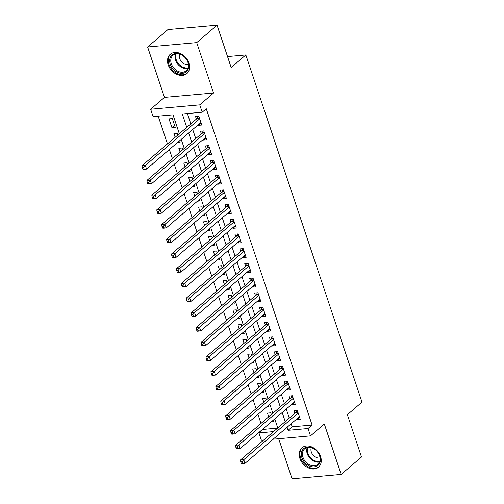 <?xml version="1.0" encoding="UTF-8"?>
<svg xmlns="http://www.w3.org/2000/svg" width="504" height="504" viewBox="0 0 504 504"><rect width="100%" height="100%" fill="white"/><g stroke="black" fill="none" stroke-linecap="round" stroke-linejoin="round"><path stroke-width="0.76" d="M168.21 64.871A12.732 9.607 -130.6 0 0 186.845 73.609A12.732 9.607 -130.6 0 0 188.912 63.019A12.732 9.607 -130.6 0 0 170.27 54.281A12.732 9.607 -130.6 0 0 168.21 64.871M299.886 458.407A12.732 9.607 -130.6 0 0 318.522 467.151A12.732 9.607 -130.6 0 0 320.582 456.561A12.732 9.607 -130.6 0 0 301.946 447.817A12.732 9.607 -130.6 0 0 299.886 458.407M179.329 133.724L173.011 114.83L153.109 116.607L150.646 109.248L199.742 104.863L202.205 112.222L182.297 113.998L186.763 127.355M164.474 97.398L213.564 93.013L196.705 42.626L217.041 25.2L167.945 29.585L147.615 47.011L164.474 97.398L150.646 109.248M278.674 438.719L292.087 478.8L341.183 474.415L324.324 424.028L310.495 435.878L273.143 439.217M263.661 440.061L261.4 440.263L258.943 432.911L273.527 431.607M262.886 429.074L263.006 429.421L258.943 432.911M158.187 116.153L167.467 143.892M169.363 149.549L172.393 158.602M174.283 164.26L177.314 173.313M179.21 178.97L182.24 188.03M184.13 193.687L187.16 202.74M189.05 208.398L192.081 217.451M193.977 223.108L197.007 232.161M198.897 237.819L201.928 246.872M203.818 252.529L206.848 261.589M208.744 267.246L211.774 276.299M213.664 281.957L216.695 291.01M218.585 296.667L221.615 305.72M223.511 311.377L226.542 320.431M228.432 326.088L231.462 335.141M233.352 340.799L236.382 349.858M238.279 355.515L241.309 364.568M243.199 370.226L246.229 379.279M248.119 384.936L251.149 393.989M253.046 399.647L256.076 408.7M257.966 414.357L260.996 423.417M196.705 42.626L147.615 47.011M217.041 25.2L231.191 67.498L245.832 54.949L361.998 402.142L347.363 414.691L361.513 456.989L341.183 474.415M198.299 124.746L198.5 125.338L201.814 125.042L198.866 116.216L195.546 116.512L196.409 119.089M203.225 139.457L203.421 140.049L206.741 139.753L203.786 130.927L200.466 131.223L201.329 133.799M208.146 154.167L208.347 154.76L211.661 154.463L208.706 145.637L205.393 145.933L206.256 148.51M213.066 168.878L213.268 169.476L216.588 169.18L213.633 160.354L210.313 160.65L211.176 163.22M217.993 183.588L218.188 184.187L221.508 183.891L218.553 175.064L215.239 175.361L216.096 177.931M222.913 198.305L223.114 198.897L226.428 198.601L223.474 189.775L220.16 190.071L221.023 192.648M227.833 213.016L228.035 213.608L231.355 213.312L228.4 204.485L225.08 204.782L225.943 207.358M232.76 227.726L232.955 228.318L236.275 228.022L233.321 219.196L230.007 219.492L230.863 222.069M237.68 242.437L237.882 243.035L241.196 242.739L238.241 233.906L234.927 234.209L235.79 236.779M242.6 257.147L242.802 257.746L246.122 257.45L243.167 248.623L239.847 248.919L240.71 251.49M247.527 271.864L247.722 272.456L251.042 272.16L248.088 263.334L244.774 263.63L245.631 266.207M252.447 286.574L252.649 287.167L255.963 286.87L253.008 278.044L249.694 278.34L250.557 280.917M257.368 301.285L257.569 301.877L260.889 301.581L257.935 292.755L254.614 293.051L255.478 295.627M262.294 315.995L262.489 316.594L265.81 316.298L262.855 307.465L259.541 307.761L260.398 310.338M267.214 330.706L267.416 331.304L270.73 331.008L267.775 322.182L264.461 322.478L265.325 325.049M272.135 345.416L272.336 346.015L275.656 345.719L272.702 336.892L269.382 337.189L270.245 339.759M277.061 360.133L277.257 360.725L280.577 360.429L277.622 351.603L274.308 351.899L275.165 354.476M281.982 374.844L282.183 375.436L285.497 375.14L282.542 366.314L279.229 366.61L280.092 369.186M286.902 389.554L287.104 390.146L290.424 389.85L287.469 381.024L284.149 381.32L285.012 383.897M291.829 404.265L292.024 404.863L295.344 404.567L292.389 395.741L289.076 396.037L289.932 398.607M271.347 414.54L270.774 412.82L267.46 413.116L268.695 416.814M266.427 399.829L265.854 398.11L262.534 398.406L263.775 402.104M261.507 385.113L260.927 383.399L257.613 383.695L258.848 387.393M256.58 370.402L256.007 368.682L252.693 368.978L253.928 372.676M251.66 355.692L251.087 353.972L247.766 354.268L249.007 357.966M246.739 340.981L246.16 339.261L242.846 339.557L244.081 343.256M241.813 326.271L241.24 324.551L237.926 324.847L239.161 328.545M236.893 311.554L236.319 309.84L232.999 310.136L234.24 313.834M231.972 296.843L231.393 295.123L228.079 295.42L229.314 299.124M227.046 282.133L226.472 280.413L223.159 280.709L224.393 284.407M222.125 267.422L221.552 265.702L218.232 265.999L219.473 269.697M217.205 252.712L216.626 250.992L213.312 251.288L214.547 254.986M212.279 238.001L211.705 236.282L208.391 236.578L209.626 240.276M207.358 223.285L206.785 221.565L203.465 221.861L204.706 225.565M202.438 208.574L201.858 206.854L198.544 207.15L199.779 210.848M197.511 193.864L196.938 192.144L193.624 192.44L194.859 196.138M192.591 179.153L192.018 177.433L188.698 177.729L189.939 181.427M187.671 164.443L187.091 162.723L183.777 163.019L185.012 166.717M182.744 149.726L182.171 148.012L178.851 148.308L180.092 152.006M177.824 135.015L177.251 133.295L173.93 133.591L175.172 137.29M263.006 429.421L277.591 428.116M271.297 421.861L273.729 421.646L273.244 420.197M266.377 407.15L268.808 406.936L268.323 405.487M261.45 392.44L263.882 392.225L263.397 390.77M256.53 377.729L258.962 377.509L258.476 376.06M251.609 363.019L254.041 362.798L253.556 361.349M246.683 348.308L249.115 348.088L248.629 346.639M241.762 333.591L244.194 333.377L243.709 331.928M236.842 318.881L239.274 318.667L238.789 317.211M231.916 304.17L234.347 303.956L233.862 302.501M226.995 289.46L229.427 289.239L228.942 287.79M222.075 274.749L224.507 274.529L224.022 273.08M217.148 260.033L219.58 259.818L219.095 258.369M212.228 245.322L214.66 245.108L214.175 243.659M207.308 230.612L209.74 230.397L209.254 228.942M202.381 215.901L204.813 215.681L204.328 214.232M197.461 201.191L199.893 200.97L199.408 199.521M192.541 186.474L194.972 186.259L194.481 184.811M187.614 171.763L190.046 171.549L189.561 170.1M182.694 157.053L185.126 156.838L184.64 155.383M177.773 142.342L180.199 142.122L179.714 140.673M175.279 127.411L172.324 118.585L169.01 118.881L171.965 127.707L175.279 127.411M291.173 423.757L292.2 426.812L312.102 425.036L206.268 108.738L202.205 112.222M187.381 113.545L190.833 123.864M192.723 129.522L195.754 138.575M197.65 144.232L200.68 153.292M202.57 158.949L205.601 168.002M207.491 173.659L210.521 182.713M212.417 188.37L215.447 197.423M217.337 203.081L220.368 212.134M222.258 217.791L225.288 226.85M227.184 232.508L230.215 241.561M232.105 247.218L235.135 256.271M237.025 261.929L240.055 270.982M241.952 276.639L244.982 285.692M246.872 291.35L249.902 300.403M251.792 306.06L254.822 315.12M256.719 320.777L259.749 329.83M261.639 335.488L264.669 344.541M266.566 350.198L269.59 359.251M271.486 364.909L274.516 373.962M276.406 379.619L279.437 388.679M281.333 394.336L284.357 403.389M286.253 409.046L289.283 418.099M296.749 418.975L296.951 419.574L300.264 419.278L297.316 410.451L293.996 410.747L294.859 413.318M245.832 54.949L227.537 56.58M213.564 93.013L199.742 104.863M312.102 425.036L308.032 428.526L310.495 435.878M277.78 427.959L274.749 418.9M272.859 413.242L269.829 404.189M267.939 398.532L264.909 389.479M263.012 383.821L259.982 374.768M258.092 369.111L255.062 360.058M253.172 354.4L250.142 345.347M248.245 339.69L245.215 330.63M243.325 324.973L240.295 315.92M238.405 310.262L235.374 301.209M233.478 295.552L230.448 286.499M228.558 280.841L225.527 271.788M223.637 266.131L220.607 257.072M218.711 251.414L215.681 242.361M213.791 236.704L210.76 227.651M208.87 221.993L205.84 212.94M203.944 207.283L200.913 198.229M199.023 192.572L195.993 183.513M194.103 177.855L191.073 168.802M189.176 163.145L186.146 154.092M184.256 148.434L181.226 139.381M287.11 427.241L288.131 430.303L308.032 428.526M188.66 133.012L191.69 142.065M193.58 147.722L196.61 156.775M198.507 162.433L201.531 171.486M203.427 177.143L206.457 186.197M208.347 191.854L211.378 200.907M213.274 206.564L216.304 215.624M218.194 221.281L221.224 230.334M223.114 235.992L226.145 245.045M228.041 250.702L231.071 259.755M232.961 265.413L235.992 274.466M237.882 280.123L240.912 289.183M242.808 294.84L245.839 303.893M247.729 309.55L250.759 318.604M252.649 324.261L255.679 333.314M257.576 338.971L260.606 348.025M262.496 353.682L265.526 362.735M267.416 368.392L270.446 377.452M272.343 383.109L275.373 392.162M277.263 397.82L280.293 406.873M282.183 412.53L285.214 421.583M292.2 426.812L288.131 430.303M299.603 417.299L296.951 419.574M174.617 125.433L171.965 127.707M294.683 402.583L292.024 404.863M289.762 387.872L287.104 390.146M284.836 373.162L282.183 375.436M279.915 358.451L277.257 360.725M274.989 343.741L272.336 346.015M270.068 329.03L267.416 331.304M265.148 314.313L262.489 316.594M260.221 299.603L257.569 301.877M255.301 284.892L252.649 287.167M250.381 270.182L247.722 272.456M245.454 255.471L242.802 257.746M240.534 240.754L237.882 243.035M235.614 226.044L232.955 228.318M230.687 211.333L228.035 213.608M225.767 196.623L223.114 198.897M220.847 181.912L218.188 184.187M215.92 167.196L213.268 169.476M211 152.485L208.347 154.76M206.079 137.775L203.421 140.049M201.153 123.064L198.5 125.338M298.009 412.537L295.508 412.763L240.452 459.957L243.766 459.661L298.173 413.022M242.084 461.759L243.766 459.661L244.994 463.34L241.681 463.636L241.246 463.352L242.575 463.233L242.084 461.759L240.754 461.878L241.246 463.352M299.408 416.701L244.994 463.34L242.575 463.233M295.508 412.763A1.632 0.945 84.9 0 0 295.779 412.398L296.68 410.508M240.452 459.957L240.754 461.878M319.845 456.126A11.019 8.316 49.4 0 1 314.206 466.855A11.019 8.316 49.4 0 1 301.928 457.726A11.019 8.316 49.4 0 1 307.56 446.998A11.019 8.316 49.4 0 1 319.845 456.126M302.998 457.317A10.2 7.699 -130.6 0 0 317.929 464.323A10.2 7.699 -130.6 0 0 319.586 455.837A10.2 7.699 -130.6 0 0 304.655 448.831A10.2 7.699 -130.6 0 0 302.998 457.317M311.289 447.697A7.264 5.481 -130.6 0 0 311.327 452.012A7.264 5.481 -130.6 0 0 320.065 457.934M302.854 447.155A12.65 9.545 -130.6 0 0 302.652 447.319A12.65 9.545 -130.6 0 0 300.604 457.846A12.65 9.545 -130.6 0 0 319.12 466.528A12.65 9.545 -130.6 0 0 319.309 466.358M186.568 71.587A11.019 8.316 49.4 0 1 173.111 69.048A11.019 8.316 49.4 0 1 171.851 55.188A11.019 8.316 49.4 0 1 185.302 57.727A11.019 8.316 49.4 0 1 186.568 71.587M172.803 55.446A10.2 7.699 -130.6 0 0 173.874 68.166A10.2 7.699 -130.6 0 0 186.253 70.787A10.2 7.699 -130.6 0 0 186.43 70.629A10.2 7.699 -130.6 0 0 185.359 57.916A10.2 7.699 -130.6 0 0 172.979 55.295A10.2 7.699 -130.6 0 0 172.803 55.446M179.613 54.161A7.264 5.481 -130.6 0 0 181.39 61.52A7.264 5.481 -130.6 0 0 188.389 64.399M171.177 53.619A12.65 9.545 -130.6 0 0 170.976 53.783A12.65 9.545 -130.6 0 0 170.762 53.972A12.65 9.545 -130.6 0 0 172.084 69.741A12.65 9.545 -130.6 0 0 187.444 72.992A12.65 9.545 -130.6 0 0 187.639 72.822M293.089 397.826L290.587 398.053L235.526 445.246L238.846 444.95L293.252 398.311M237.163 447.048L238.846 444.95L240.074 448.629L236.76 448.925L236.326 448.636L237.655 448.522L237.163 447.048L235.834 447.168L236.326 448.636M294.481 401.99L240.074 448.629L237.655 448.522M290.587 398.053A1.632 0.945 84.9 0 0 290.852 397.688L291.753 395.798M235.526 445.246L235.834 447.168M288.168 383.116L285.661 383.342L230.605 430.536L233.919 430.24L288.332 383.601M232.237 432.337L233.919 430.24L235.154 433.919L231.834 434.215L231.405 433.925L232.728 433.805L232.237 432.337L230.914 432.457L231.405 433.925M289.561 387.28L235.154 433.919L232.728 433.805M285.661 383.342A1.632 0.945 84.9 0 0 285.932 382.971L286.833 381.081M230.605 430.536L230.914 432.457M283.242 368.405L280.741 368.626L225.685 415.825L228.999 415.529L283.406 368.89M227.317 417.627L228.999 415.529L230.227 419.202L226.913 419.498L226.479 419.215L227.808 419.095L227.317 417.627L225.987 417.74L226.479 419.215M284.64 372.569L230.227 419.202L227.808 419.095M280.741 368.626A1.632 0.945 84.9 0 0 281.012 368.26L281.912 366.37M225.685 415.825L225.987 417.74M278.321 353.695L275.82 353.915L220.758 401.108L224.078 400.812L278.485 354.18M222.396 402.91L224.078 400.812L225.307 404.491L221.987 404.788L221.558 404.504L222.888 404.384L222.396 402.91L221.067 403.03L221.558 404.504M279.714 357.853L225.307 404.491L222.888 404.384M275.82 353.915A1.632 0.945 84.9 0 0 276.085 353.55L276.986 351.66M220.758 401.108L221.067 403.03M273.401 338.978L270.894 339.205L215.838 386.398L219.152 386.102L273.565 339.463M217.47 388.2L219.152 386.102L220.387 389.781L217.067 390.077L216.638 389.794L217.961 389.674L217.47 388.2L216.147 388.319L216.638 389.794M274.793 343.142L220.387 389.781L217.961 389.674M270.894 339.205A1.632 0.945 84.9 0 0 271.165 338.839L272.066 336.949M215.838 386.398L216.147 388.319M268.474 324.267L265.973 324.494L210.911 371.687L214.232 371.391L268.638 324.752M212.549 373.489L214.232 371.391L215.46 375.071L212.146 375.367L211.712 375.077L213.041 374.963L212.549 373.489L211.22 373.609L211.712 375.077M269.873 328.432L215.46 375.071L213.041 374.963M265.973 324.494A1.632 0.945 84.9 0 0 266.238 324.129L267.145 322.239M210.911 371.687L211.22 373.609M263.554 309.557L261.053 309.784L205.991 356.977L209.311 356.681L263.718 310.042M207.623 358.779L209.311 356.681L210.54 360.36L207.22 360.656L206.791 360.366L208.121 360.247L207.623 358.779L206.3 358.898L206.791 360.366M264.947 313.721L210.54 360.36L208.121 360.247M261.053 309.784A1.632 0.945 84.9 0 0 261.318 309.412L262.219 307.522M205.991 356.977L206.3 358.898M258.634 294.846L256.127 295.067L201.071 342.266L204.385 341.97L258.798 295.331M202.703 344.068L204.385 341.97L205.619 345.643L202.299 345.939L201.871 345.656L203.194 345.536L202.703 344.068L201.379 344.188L201.871 345.656M260.026 299.011L205.619 345.643L203.194 345.536M256.127 295.067A1.632 0.945 84.9 0 0 256.397 294.701L257.298 292.811M201.071 342.266L201.379 344.188M253.707 280.136L251.206 280.356L196.144 327.55L199.464 327.254L253.871 280.621M197.782 329.358L199.464 327.254L200.693 330.933L197.379 331.229L196.944 330.945L198.274 330.826L197.782 329.358L196.453 329.471L196.944 330.945M255.106 284.3L200.693 330.933L198.274 330.826M251.206 280.356A1.632 0.945 84.9 0 0 251.471 279.991L252.378 278.101M196.144 327.55L196.453 329.471M248.787 265.425L246.286 265.646L191.224 312.839L194.544 312.543L248.951 265.91M192.856 314.641L194.544 312.543L195.773 316.222L192.452 316.518L192.024 316.235L193.353 316.115L192.856 314.641L191.533 314.761L192.024 316.235M250.179 269.583L195.773 316.222L193.353 316.115M246.286 265.646A1.632 0.945 84.9 0 0 246.551 265.28L247.451 263.39M191.224 312.839L191.533 314.761M243.867 250.708L241.359 250.935L186.304 298.129L189.617 297.832L244.024 251.194M187.935 299.93L189.617 297.832L190.852 301.512L187.532 301.808L187.104 301.518L188.427 301.405L187.935 299.93L186.612 300.05L187.104 301.518M245.259 254.873L190.852 301.512L188.427 301.405M241.359 250.935A1.632 0.945 84.9 0 0 241.63 250.57L242.531 248.68M186.304 298.129L186.612 300.05M238.94 235.998L236.439 236.225L181.377 283.418L184.697 283.122L239.104 236.483M183.015 285.22L184.697 283.122L185.926 286.801L182.612 287.097L182.177 286.808L183.506 286.688L183.015 285.22L181.686 285.34L182.177 286.808M240.332 240.162L185.926 286.801L183.506 286.688M236.439 236.225A1.632 0.945 84.9 0 0 236.704 235.853L237.611 233.963M181.377 283.418L181.686 285.34M234.02 221.287L231.519 221.508L176.457 268.708L179.777 268.411L234.184 221.773M178.088 270.509L179.777 268.411L181.005 272.084L177.685 272.387L177.257 272.097L178.586 271.977L178.088 270.509L176.765 270.629L177.257 272.097M235.412 225.452L181.005 272.084L178.586 271.977M231.519 221.508A1.632 0.945 84.9 0 0 231.783 221.143L232.684 219.253M176.457 268.708L176.765 270.629M229.099 206.577L226.592 206.798L171.536 253.997L174.85 253.695L229.257 207.062M173.168 255.799L174.85 253.695L176.085 257.374L172.765 257.67L172.337 257.387L173.659 257.267L173.168 255.799L171.839 255.912L172.337 257.387M230.492 210.741L176.085 257.374L173.659 257.267M226.592 206.798A1.632 0.945 84.9 0 0 226.863 206.432L227.764 204.542M171.536 253.997L171.839 255.912M224.173 191.867L221.672 192.087L166.61 239.28L169.93 238.984L224.337 192.352M168.248 241.082L169.93 238.984L171.158 242.663L167.845 242.959L167.41 242.676L168.739 242.556L168.248 241.082L166.918 241.202L167.41 242.676M225.565 196.024L171.158 242.663L168.739 242.556M221.672 192.087A1.632 0.945 84.9 0 0 221.936 191.722L222.844 189.832M166.61 239.28L166.918 241.202M219.253 177.15L216.752 177.377L161.689 224.57L165.01 224.274L219.416 177.635M163.321 226.372L165.01 224.274L166.238 227.953L162.918 228.249L162.49 227.966L163.819 227.846L163.321 226.372L161.998 226.491L162.49 227.966M220.645 181.314L166.238 227.953L163.819 227.846M216.752 177.377A1.632 0.945 84.9 0 0 217.016 177.011L217.917 175.121M161.689 224.57L161.998 226.491M214.332 162.439L211.825 162.666L156.769 209.859L160.083 209.563L214.49 162.924M158.401 211.661L160.083 209.563L161.318 213.242L157.998 213.538L157.569 213.249L158.892 213.135L158.401 211.661L157.072 211.781L157.569 213.249M215.725 166.603L161.318 213.242L158.892 213.135M211.825 162.666A1.632 0.945 84.9 0 0 212.096 162.301L212.997 160.411M156.769 209.859L157.072 211.781M209.406 147.729L206.905 147.956L151.843 195.149L155.163 194.853L209.569 148.214M153.481 196.951L155.163 194.853L156.391 198.532L153.077 198.828L152.643 198.538L153.972 198.418L153.481 196.951L152.151 197.07L152.643 198.538M210.798 151.893L156.391 198.532L153.972 198.418M206.905 147.956A1.632 0.945 84.9 0 0 207.169 147.584L208.076 145.694M151.843 195.149L152.151 197.07M204.485 133.018L201.978 133.239L146.922 180.438L150.242 180.142L204.649 133.503M148.554 182.24L150.242 180.142L151.471 183.815L148.151 184.111L147.722 183.828L149.052 183.708L148.554 182.24L147.231 182.353L147.722 183.828M205.878 137.183L151.471 183.815L149.052 183.708M201.978 133.239A1.632 0.945 84.9 0 0 202.249 132.873L203.15 130.983M146.922 180.438L147.231 182.353M199.565 118.308L197.058 118.528L142.002 165.722L145.316 165.425L199.723 118.793M143.634 167.523L145.316 165.425L146.551 169.105L143.231 169.401L142.802 169.117L144.125 168.998L143.634 167.523L142.304 167.643L142.802 169.117M200.957 122.466L146.551 169.105L144.125 168.998M197.058 118.528A1.632 0.945 84.9 0 0 197.329 118.163L198.229 116.273M142.002 165.722L142.304 167.643M297.902 412.209L295.779 412.398M319.599 461.979A10.2 7.699 49.4 0 1 307.238 453.682A10.2 7.699 49.4 0 1 307.226 447.539M307.881 447.42A9.866 7.447 -130.6 0 0 307.913 453.316A9.866 7.447 -130.6 0 0 319.82 461.349M187.923 68.443A10.2 7.699 49.4 0 1 178.007 64.418A10.2 7.699 49.4 0 1 175.549 54.004M176.205 53.884A9.866 7.447 -130.6 0 0 178.605 63.907A9.866 7.447 -130.6 0 0 188.143 67.813M292.975 397.492L290.852 397.688M288.055 382.782L285.932 382.971M283.135 368.071L281.012 368.26M278.208 353.361L276.085 353.55M273.288 338.65L271.165 338.839M268.367 323.933L266.238 324.129M263.441 309.223L261.318 309.412M258.521 294.512L256.397 294.701M253.6 279.802L251.471 279.991M248.674 265.091L246.551 265.28M243.753 250.381L241.63 250.57M238.833 235.664L236.704 235.853M233.906 220.954L231.783 221.143M228.986 206.243L226.863 206.432M224.066 191.533L221.936 191.722M219.139 176.822L217.016 177.011M214.219 162.105L212.096 162.301M209.299 147.395L207.169 147.584M204.372 132.684L202.249 132.873M199.452 117.974L197.329 118.163"/></g></svg>
